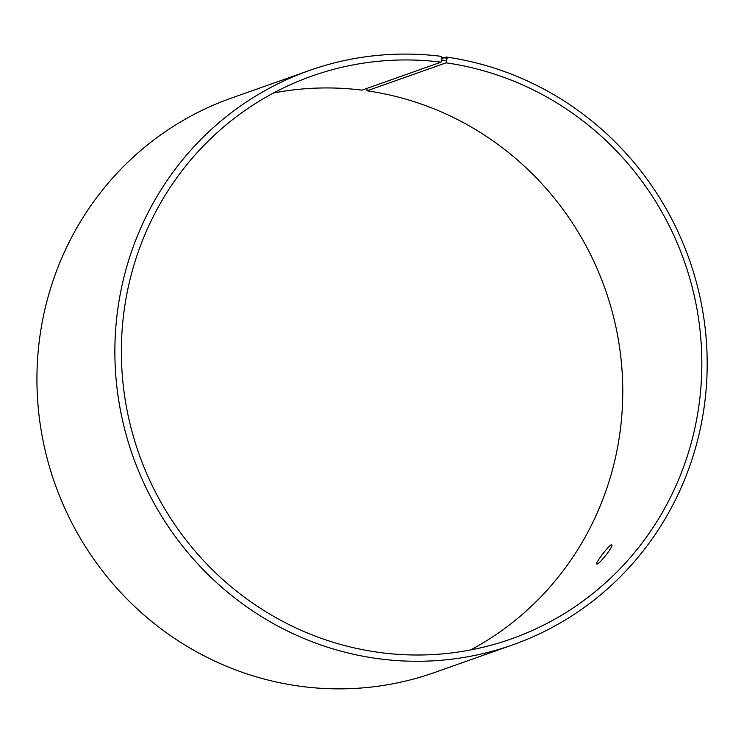 <?xml version="1.0" encoding="UTF-8"?>
<svg xmlns="http://www.w3.org/2000/svg" width="744" height="744" viewBox="0 0 744 744"><rect width="100%" height="100%" fill="white"/><g stroke="black" fill="none" stroke-linecap="round" stroke-linejoin="round"><path stroke-width="1.12" d="M441.88 58.571L446.251 57.018L447.088 58.237L446.112 62.831L367.034 90.815L366.876 88.415M367.034 90.815A298.558 289.174 -109.5 0 1 617.632 335.637A298.558 289.174 -109.5 0 1 470.617 649.949M273.513 93A298.558 289.174 -109.5 0 1 362.002 90.145L441.08 62.152L441.731 60.069L446.8 60.748M446.251 57.018A304.649 295.08 -109.5 0 1 705.219 328.736A304.649 295.08 -109.5 0 1 512.672 644.881L434.728 672.464A304.649 295.08 -109.5 0 1 54.916 483.712A304.649 295.08 -109.5 0 1 231.458 98.069L309.392 70.485A304.649 295.08 -109.5 0 1 441.108 56.33L441.983 57.548L441.731 60.069M447.088 58.237L441.983 57.548M512.672 644.881A304.649 295.08 -109.5 0 1 132.86 456.128A304.649 295.08 -109.5 0 1 309.392 70.485M446.112 62.831A298.558 289.174 -109.5 0 1 699.909 329.118A298.558 289.174 -109.5 0 1 511.202 638.938A298.558 289.174 -109.5 0 1 138.988 453.952A298.558 289.174 -109.5 0 1 311.996 76.028A298.558 289.174 -109.5 0 1 441.08 62.152M597.079 563.989L596.651 563.989C594.828 563.515 610.582 542.981 611.735 544.85C613.995 545.64 600.11 563.534 597.079 563.989"/></g></svg>
